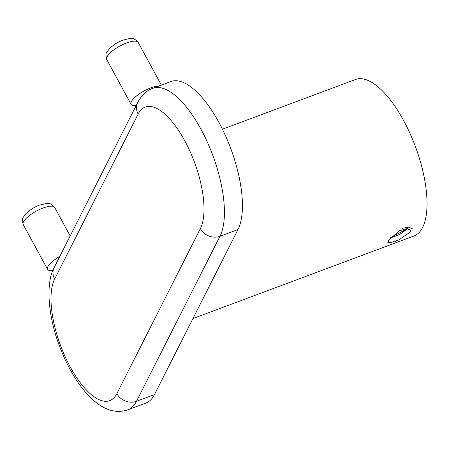 <?xml version="1.0" encoding="UTF-8"?>
<svg xmlns="http://www.w3.org/2000/svg" width="449" height="449" viewBox="0 0 449 449"><rect width="100%" height="100%" fill="white"/><g stroke="black" fill="none" stroke-linecap="round" stroke-linejoin="round"><path stroke-width="0.67" d="M170.889 81.561A83.525 32.637 69.5 0 1 225.218 135.093A83.525 32.637 69.5 0 1 237.992 229.546L154.478 394.57A83.525 32.637 69.5 0 1 145.846 403.067L127.842 409.797A83.525 32.637 -110.5 0 0 136.474 401.294L219.988 236.269A83.525 32.637 -110.5 0 0 207.214 141.817A83.525 32.637 -110.5 0 0 152.885 88.285L170.889 81.561M136.159 105.566A17.898 5.584 -28.5 0 1 131.097 104.37A17.898 5.584 -28.5 0 1 150.87 87.841A17.898 5.584 -28.5 0 1 159.064 85.978M52.819 270.567A17.898 5.584 -28.5 0 1 47.583 269.389A17.898 5.584 -28.5 0 1 59.829 256.396M222.435 129.211L355.49 79.495A83.525 32.637 69.5 0 1 403.584 120.472A83.525 32.637 69.5 0 1 413.961 235.978L192.947 318.56M410.246 232.094L398.549 239.985L391.702 242.308L388.357 241.972L388.638 240.164L399.52 230.764L406.497 228.693L410.38 230.017L410.246 232.094M389.99 238.178L399.941 234.311L407.72 228.709M407.417 228.687L390.304 237.807M412.446 228.822L408.815 227.143L402.203 228.356M386.23 243.055L395.468 241.663M200.366 228.625A68.613 26.811 -110.5 0 0 184.752 140.728A68.613 26.811 -110.5 0 0 138.157 114.046L54.643 279.07A68.613 26.811 -110.5 0 0 70.257 366.968A68.613 26.811 -110.5 0 0 116.852 393.65L200.366 228.625A14.918 12.92 26.8 0 0 219.988 236.269L237.992 229.546M54.643 279.07A14.918 12.92 -153.2 0 1 54.194 267.531C45.607 282.707 47.83 315.815 59.599 346.359C63.623 357.067 68.388 366.968 73.9 376.049C80.225 386.494 87.106 394.884 94.543 401.226C105.869 410.644 116.97 413.501 127.842 409.797M138.157 114.046A14.918 12.92 -153.2 0 1 137.708 102.507L54.194 267.531M116.852 393.65A14.918 12.92 26.8 0 0 136.474 401.294L154.478 394.57M131.097 104.37L106.755 59.532A17.898 5.584 -28.5 0 1 126.523 43.009A17.898 5.584 -28.5 0 1 138.213 42.453L161.376 85.114M43.014 208.033A17.898 5.584 -28.5 0 1 54.699 207.477C49.093 201.601 48.582 203.116 39.574 205.103C34.607 206.877 30.01 209.778 25.784 213.825C22.596 218.859 21.591 216.985 23.241 224.556A17.898 5.584 -28.5 0 1 43.014 208.033M137.708 102.507C141.643 95.216 146.7 90.474 152.885 88.285M106.755 59.532C105.105 51.961 106.11 53.835 109.292 48.801C113.524 44.754 118.121 41.852 123.088 40.079C132.096 38.092 132.601 36.577 138.213 42.453M47.583 269.389L23.241 224.556M70.167 235.966L54.699 207.477"/></g></svg>
